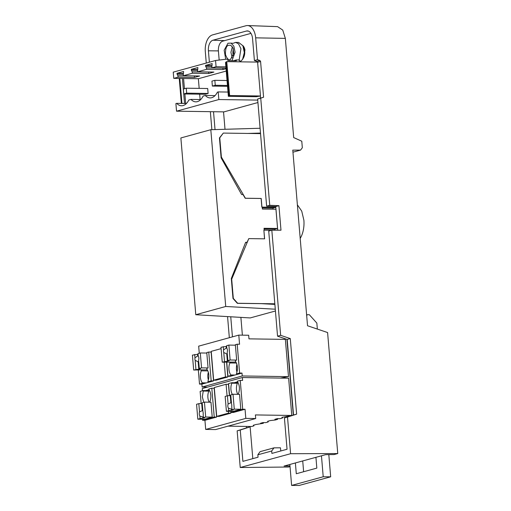 <?xml version="1.0" encoding="UTF-8"?>
<svg xmlns="http://www.w3.org/2000/svg" width="511" height="511" viewBox="0 0 511 511"><rect width="100%" height="100%" fill="white"/><g stroke="black" fill="none" stroke-linecap="round" stroke-linejoin="round"><path stroke-width="0.77" d="M233.137 43.294L235.609 42.394L238.541 43.812L240.93 48.762L239.167 59.985M225.721 59.27L224.163 50.199L227.989 43.224L231.087 43.128L233.846 46.188L235.086 52.192L231.988 60.745M230.742 59.263C228.877 60.688 227.114 59.084 225.453 54.46C225.383 48.992 226.347 45.945 228.347 45.319L230.736 45.243L233.054 48.04L233.757 53.329L230.525 59.372M242.751 45.517A7.793 4.548 90.8 0 1 244.98 50.142L242.553 59.448M242.661 59.25L243.485 57.781A7.793 4.548 -89.2 0 0 244.584 50.135A7.793 4.548 -89.2 0 0 243.638 47.21L242.859 45.715L244.309 52.505L242.661 59.25L240.317 61.844M230.129 360L227.868 360.619L227.171 352.392A3.411 1.987 -89.2 0 0 227.433 350.163A3.411 1.987 -89.2 0 0 226.82 348.176L226.609 345.717L228.877 345.091L230.129 360L236.657 360.089L235.392 360.44L235.469 361.405A8.828 5.148 -89.2 0 1 236.484 373.42L236.523 373.899L239.621 373.049L237.187 344.203L239.557 344.242L238.79 335.107L198.677 346.151L199.271 353.242M226.769 347.576A3.411 1.987 -89.2 0 0 226.252 348.093L223.537 349.901L223.492 351.249A3.411 1.987 -89.2 0 0 223.754 352.507L226.743 353.919A3.411 1.987 -89.2 0 0 227.318 354.136M201.551 367.863L199.29 368.488L198.594 360.261A3.411 1.987 -89.2 0 0 198.849 358.032A3.411 1.987 -89.2 0 0 198.236 356.046L198.032 353.586L200.293 352.96L201.551 367.863L208.073 367.958L206.808 368.31L206.891 369.268A8.828 5.148 -89.2 0 1 207.907 381.289L207.945 381.768L211.177 380.88L213.553 380.912L211.12 352.066L208.744 352.034L211.177 380.88M198.185 355.445A3.411 1.987 -89.2 0 0 197.674 355.963L194.953 357.77L194.915 359.118A3.411 1.987 -89.2 0 0 195.176 360.376L198.166 361.788A3.411 1.987 -89.2 0 0 198.741 362.005M202.816 410.295A3.411 1.987 -89.2 0 0 202.292 410.652L199.52 411.885A3.411 1.987 -89.2 0 0 199.264 414.114A3.411 1.987 -89.2 0 0 199.878 416.107L202.822 416.938A3.411 1.987 -89.2 0 0 203.206 417.014A3.411 1.987 -89.2 0 0 203.384 417.002M200.088 418.56L204.63 417.902L203.435 417.64L203.161 414.376A3.411 1.987 -89.2 0 0 203.206 413.035A3.411 1.987 -89.2 0 0 202.937 411.77L202.177 402.738L204.438 402.119L205.697 417.021L212.225 417.11L204.349 419.282L197.821 419.186L200.088 418.56L199.878 416.107M231.394 402.425A3.411 1.987 -89.2 0 0 230.87 402.783L228.104 404.016A3.411 1.987 -89.2 0 0 227.849 406.245A3.411 1.987 -89.2 0 0 228.462 408.238L231.4 409.075A3.411 1.987 -89.2 0 0 231.79 409.145A3.411 1.987 -89.2 0 0 231.962 409.132M228.666 410.697L233.208 410.033L232.013 409.771L231.739 406.507A3.411 1.987 -89.2 0 0 231.783 405.166A3.411 1.987 -89.2 0 0 231.521 403.901L230.761 394.869L233.022 394.249L234.281 409.151L240.802 409.247L232.927 411.412L226.405 411.317L228.666 410.697L228.462 408.238M300.193 238.413A20.798 12.136 -89.2 0 0 303.885 220.228L301.739 211.139L297.376 204.834M292.956 152.189L300.577 150.1L292.784 150.125L307.533 325.75L327.596 332.546L337.758 453.551L290.593 453.711L240.234 467.508L237.155 430.862L246.506 427.879L246.385 426.43M300.577 150.1L302.327 147.73L301.784 141.215L293.678 137.574L285.349 38.382L282.736 30.066L277.588 26.636L247.554 25.55A14.608 8.527 -89.2 0 0 246.021 25.729L212.544 34.908A14.608 8.527 90.8 0 0 205.313 51.643L206.272 63.057M285.349 38.382L255.672 37.84L257.506 59.685L259.92 60.502L260.578 61.448L263.58 97.243L260.738 98.157L269.731 205.313L278.923 205.678L280.986 230.199L271.826 230.225L280.654 335.331L290.28 338.595L296.629 414.14L287.514 417.065L290.593 453.711M271.826 230.225L268.722 231.074L277.55 336.181L280.654 335.331M249.56 426.474L249.604 427.03L240.259 430.013L242.891 461.363L258.049 457.204L257.844 454.803L260.073 451.667L273.973 447.86L271.686 451.009L271.89 453.41L287.048 449.258L284.416 417.915L293.525 414.989L287.182 339.445L277.55 336.181M280.814 450.964L280.456 447.796L273.973 447.86M257.474 62.297L256.822 61.358L254.401 60.534L252.568 38.689A9.243 5.391 -89.2 0 0 247.433 30.916A9.243 5.391 -89.2 0 0 246.462 31.03L212.985 40.209A9.243 5.391 -89.2 0 0 208.411 50.793L209.369 62.201M257.844 454.803L271.686 451.009M213.528 111.724L215.029 129.583M230.748 316.788L232.435 336.858M277.735 230.206L275.748 206.527L266.633 206.163L257.633 99.006L260.482 98.093L260.31 96.03M257.633 99.006L260.738 98.157M260.482 98.093L263.58 97.243M266.633 206.163L269.731 205.313M287.182 339.445L290.28 338.595M293.525 414.989L296.629 414.14M284.416 417.915L287.514 417.065M255.672 37.84A14.608 8.527 -89.2 0 0 247.554 25.55M254.401 60.534L257.506 59.685M289.986 466.032L284.065 466.051L325.705 454.643L334.092 454.56L337.758 453.551M290.037 466.632L288.587 467.028L240.234 467.508M240.259 430.013L237.155 430.862M249.604 427.03L246.506 427.879M229.337 337.707L227.561 316.596M211.867 129.679L210.379 111.96M275.748 206.527L278.923 205.678M274.88 304.396L261.147 303.643L237.379 303.336L232.997 298.481L231.311 278.527L245.644 242.323L247.075 242.278L245.491 242.719M262.315 207.926L272.963 208.086L275.774 207.306L275.94 209.229L262.411 209.056L262.252 207.134L261.849 207.127L261.121 198.479L245.21 198.274L243.051 194.602L241.614 194.519L221.129 157.867L219.449 137.919L223.307 133.084L260.54 133.626M264.193 230.186L264.034 228.289L277.562 228.462L274.746 229.235L264.104 229.081M247.707 133.441L260.495 133.064M272.963 208.086L273.059 209.197M274.746 229.235L274.829 230.218M275.94 209.229L277.709 230.206M229.42 395.655L228.462 384.31L226.092 384.272L214.275 387.53L216.709 416.369L228.526 413.118L230.895 413.15L230.748 411.381M228.104 404.016L227.408 395.795L225.147 396.415L226.405 411.317M227.408 395.795L230.806 395.444M240.802 409.247L239.544 394.345L233.022 394.249M230.87 402.783L230.263 395.591M231.521 410.493L231.4 409.075M232.013 409.771L234.281 409.151M199.52 411.885L198.83 403.658L196.563 404.284L197.821 419.186M198.83 403.658L202.228 403.313M212.225 417.11L210.966 402.208L204.438 402.119M202.292 410.652L201.685 403.46M202.937 418.362L202.822 416.938M203.435 417.64L205.697 417.021M202.471 419.256L202.56 420.266L204.93 420.298L205.703 429.432L245.817 418.388L255.698 418.535L255.398 414.932L291.775 415.462L281.944 417.366L282.462 418.024L280.098 418.675L277.332 418.637L274.854 419.314L277.626 419.359L275.257 420.01L270.236 420.585L267.655 421.3L268.173 421.958L265.809 422.61L263.044 422.571L260.565 423.249L263.331 423.293L263.274 422.571M277.626 419.359L277.562 418.637M204.93 420.298L216.607 417.085L214.173 388.245L211.797 388.207L208.846 389.024L208.884 389.503A8.828 5.148 -89.2 0 1 209.9 401.518L209.957 402.195M238.075 382.579L237.334 382.784L237.372 383.263A8.828 5.148 -89.2 0 0 237.775 394.32M237.334 382.784L231.802 382.701L231.841 383.186L237.372 383.263M231.841 383.186A8.828 5.148 -89.2 0 0 232.345 394.435M291.775 415.462L288.632 378.204L242.367 377.527L202.254 388.571L202.439 390.787M209.491 390.449L208.756 390.653L208.795 391.132A8.828 5.148 -89.2 0 0 209.191 402.183M208.756 390.653L203.218 390.57L203.257 391.049L208.795 391.132M230.908 411.387L230.998 412.434L242.674 409.222L245.044 409.26L245.817 418.388M242.367 377.527L242.61 380.414L240.24 380.382L242.674 409.222M240.24 380.382L237.423 381.155L237.468 381.634C239.665 385.128 240.004 389.133 238.477 393.655L238.535 394.326M231.802 382.701L228.564 383.595L229.58 395.642M203.768 402.304L202.324 396.868L203.257 391.049M203.218 390.57L200.127 391.42L201.142 403.498M211.797 388.207L214.23 417.053L202.56 420.266M226.092 384.272L227.069 395.884M228.372 411.349L228.526 413.118M230.998 412.434L233.374 412.473L245.044 409.26M214.23 417.053L216.607 417.085M216.709 416.369L219.078 416.408L230.895 413.15M205.594 390.608L209.005 389.663M234.172 382.739L237.583 381.8M205.703 429.432L215.585 429.579L255.698 418.535M268.173 421.958L268.109 421.173M263.331 423.293L255.947 424.52L253.367 425.235L253.884 425.893L253.82 425.107M253.884 425.893L251.661 426.506L228.008 426.161M282.462 418.024L282.398 417.238M199.29 368.488L200.478 368.744L198.792 369.21L193.675 370.034L192.417 355.132L197.533 354.308L197.674 355.963M207.843 370.916L201.264 370.82L201.181 369.855L193.675 370.034M201.181 369.855L207.345 369.945M198.166 361.788L198.792 369.21M195.937 369.408L195.176 360.376M198.076 354.161L197.533 354.308M194.953 357.77L194.678 354.506M208.744 352.034L206.776 352.577L208.073 367.958M206.814 353.056L200.293 352.96M227.868 360.619L229.062 360.881L222.253 362.165L235.922 362.082M226.743 353.919L227.369 361.341M224.521 361.539L223.754 352.507M226.66 346.292L226.118 346.439L226.252 348.093M226.118 346.439L220.995 347.263L222.253 362.165M223.537 349.901L223.262 346.637M237.187 344.203L235.36 344.708L236.657 360.089M235.399 345.187L228.877 345.091M213.553 380.912L210.315 381.8L207.945 381.768M226.763 362.229L227.944 376.262L230.32 376.294L233.272 375.483L230.902 375.451L230.857 374.965L234.926 375.029M236.421 363.046L229.848 362.951L229.765 361.986M236.906 364.394A8.828 5.148 -89.2 0 0 236.938 372.091M229.848 362.951A8.828 5.148 -89.2 0 0 230.857 374.965M280.347 378.083L288.498 376.645L242.233 375.968L241.99 373.081L239.621 373.049M207.638 387.089L202.12 387.012L242.233 375.968M241.99 373.081L238.899 373.937L236.523 373.899M210.315 381.8L204.694 383.352L202.318 383.32L202.279 382.835L206.348 382.899M221.11 348.63L211.222 351.351L213.655 380.197L225.472 376.946L227.842 376.977L226.597 362.229M224.227 362.19L225.472 376.946M208.322 372.257A8.828 5.148 -89.2 0 0 208.354 379.954M227.944 376.262L230.902 375.451M201.264 370.82A8.828 5.148 -89.2 0 0 202.279 382.835M227.842 376.977L216.025 380.229L213.655 380.197M204.694 383.352L201.877 384.125L199.507 384.093L198.325 370.098M199.507 384.093L202.318 383.32M238.899 373.937L233.272 375.483M202.12 387.012L201.877 384.125M238.79 335.107L248.672 335.248L248.978 338.857L285.355 339.387L288.498 376.645M211.963 65.504L205.575 65.414L212.161 63.6L211.803 67.893L216.076 66.717L215.553 60.502L173.242 72.147L173.766 78.368L178.045 77.187L177.924 75.762L177.074 74.242L183.104 74.331M197.674 69.439L191.286 69.349L197.866 67.535L197.508 71.827L206.623 69.317L206.501 67.899L205.658 66.373L211.682 66.462M183.385 73.373L176.998 73.284L183.577 71.47L183.219 75.762L192.334 73.252L192.213 71.834L208.622 72.07L208.744 73.495L192.334 73.252M233.335 60.764L236.318 59.94L236.389 60.809L227.887 60.681L227.765 59.193L226.494 59.174L215.553 60.502M236.318 59.94L239.282 59.985L239.352 60.847L240.144 60.86L240.227 61.837M226.763 61.646L226.201 61.799L229.062 95.691L229.624 95.531L226.763 61.646L257.601 62.093L260.463 95.985L229.624 95.531M260.463 95.985L256.203 96.72L228.366 96.317L229.49 96.004L229.062 95.691M181.354 103.407L179.246 78.445M181.929 103.414L179.821 78.451M177.924 75.762L194.289 75.928M177.074 74.242L176.998 73.284M194.333 76.005L194.455 77.429L199.629 76.005L183.219 75.762M192.213 71.834L191.37 70.307L197.393 70.397M191.37 70.307L191.286 69.349M208.744 73.495L213.917 72.07L197.508 71.827M206.501 67.899L222.911 68.135L223.032 69.56L206.623 69.317M205.658 66.373L205.575 65.414M184.528 103.452L182.421 78.49M199.175 88.384L198.364 78.726L173.766 78.368M194.455 77.429L178.045 77.187M225.99 68.104L211.803 67.893M226.232 62.221L225.511 62.425L225.881 66.864L216.076 66.717M218.849 99.536L218.203 91.91L217.405 92.133A15.892 9.275 90.8 0 1 210.11 97.914A15.892 9.275 90.8 0 1 205.275 95.468L203.11 96.068A15.892 9.275 90.8 0 1 195.822 101.842A15.892 9.275 90.8 0 1 190.986 99.402L188.821 100.003A15.892 9.275 90.8 0 1 181.533 105.777A15.892 9.275 90.8 0 1 176.697 103.337L175.893 103.561L176.538 111.181L218.849 99.536L257.729 100.105M225.881 66.864L228.366 96.317M228.008 92.057L218.203 91.91M223.032 69.56L226.041 68.73M183.577 78.509L184.433 88.703M184.88 93.96L185.678 103.471M200.12 99.536L199.667 94.177M257.934 102.532L223.984 111.877L176.538 111.181M198.364 78.726L226.239 71.048M183.781 93.947L205.218 94.26L208.111 93.462L207.696 88.512L186.266 88.199L183.366 88.997L183.781 93.947L186.681 93.149L186.266 88.199M186.681 93.149L208.111 93.462M211.944 81.128L212.365 86.078L215.259 85.28L214.844 80.329L211.944 81.128M212.365 86.078L227.523 86.302M215.259 85.28L227.452 85.458M214.844 80.329L227.037 80.508M186.438 103.478L176.697 103.337M200.727 99.549L190.986 99.402M215.016 95.614L205.275 95.468M219.168 60.062L218.421 51.183A8.764 5.116 90.8 0 1 222.751 41.142L250.958 33.375M252.811 458.642A2.434 1.418 90.8 0 1 252.779 458.354L250.09 426.481M242.38 335.159L240.885 317.382M225.012 129.289L223.537 111.871M195.783 314.725L180.868 137.951L210.807 129.711L225.721 306.485L195.783 314.725L250.205 317.931L275.435 310.988M260.093 128.255L210.807 129.711M225.721 306.485L275.282 309.2M247.075 242.278L248.8 238.605L264.615 238.835L263.887 230.18L271.577 230.295M264.526 238.835L263.887 230.18M275.774 207.306L261.939 207.108L261.21 198.453L245.389 198.223L221.384 157.062L219.762 137.836L223.307 133.084M274.829 303.802L237.666 303.259L233.31 298.392L231.687 279.166L248.8 238.605M286.92 339.355L293.308 415.06M235.609 42.394L238.631 42.439L242.859 45.715M233.386 49.005A7.793 4.548 -89.2 0 0 233.284 55.686M232.211 57.915L230.921 52.314L232.377 46.75M315.926 457.319L316.826 468.114L296.291 473.742L295.384 462.947M303.623 471.73L302.723 460.941M328.809 454.611L330.674 476.814L299.165 485.45L291.615 485.431L289.852 464.467M306.606 314.725L309.315 314.693L316.846 323.093L317.344 329.078M306.939 314.629L306.721 316.149M321.457 455.806L323.214 476.769L291.615 485.431M330.674 476.814L323.214 476.769M248.391 31.101L246.462 31.03M212.985 40.209L224.629 40.625M218.395 50.902L208.411 50.793M256.822 61.358L259.92 60.502M257.614 62.259L260.578 61.448M233.118 43.301L231.087 43.128"/></g></svg>
